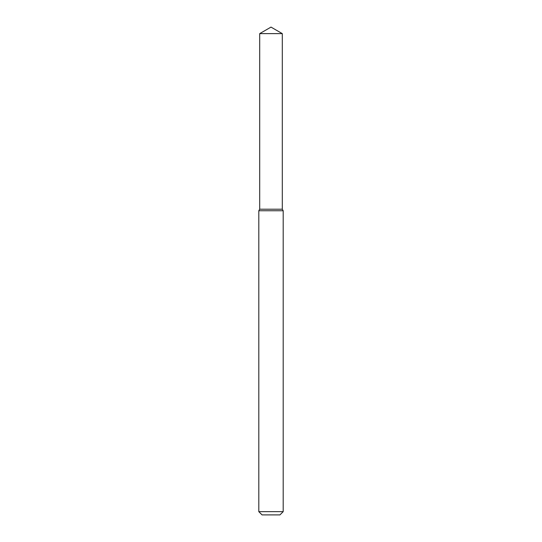 <?xml version="1.0" encoding="UTF-8"?>
<svg xmlns="http://www.w3.org/2000/svg" width="542" height="542" viewBox="0 0 542 542"><rect width="100%" height="100%" fill="white"/><g stroke="black" fill="none" stroke-linecap="round" stroke-linejoin="round"><path stroke-width="0.81" d="M259.699 33.624L259.699 209.212L282.301 209.212L283.195 210.763L258.805 210.763L259.699 209.212L282.301 209.212L282.301 33.624L259.699 33.624L271 27.1L282.301 33.624M283.195 511.648L279.943 514.9L262.057 514.9L258.805 511.648L283.195 511.648L283.195 210.763M258.805 511.648L258.805 210.763"/></g></svg>

